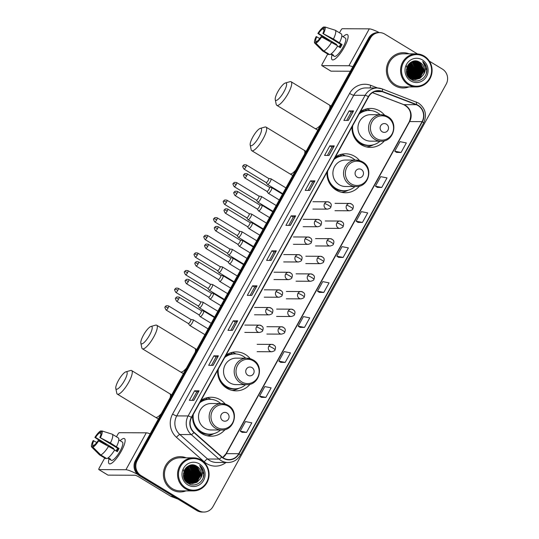 <?xml version="1.0" encoding="UTF-8"?>
<svg xmlns="http://www.w3.org/2000/svg" width="539" height="539" viewBox="0 0 539 539"><rect width="100%" height="100%" fill="white"/><g stroke="black" fill="none" stroke-linecap="round" stroke-linejoin="round"><path stroke-width="0.81" d="M225.194 404.041A19.478 18.569 90.3 0 0 220.411 399.877A19.478 18.569 90.3 0 0 211.2 397.256A19.478 18.569 90.3 0 0 201.02 400.389M192.564 415.704A19.478 18.569 90.3 0 0 201.802 433.592A19.478 18.569 90.3 0 0 211.012 436.213A19.478 18.569 90.3 0 0 225.073 429.563M211.066 399.325A19.478 18.569 90.3 0 0 206.976 397.748M250.231 358.684A19.478 18.569 90.3 0 0 245.454 354.521A19.478 18.569 90.3 0 0 236.237 351.9A19.478 18.569 90.3 0 0 226.063 355.026M217.608 370.347A19.478 18.569 90.3 0 0 226.838 388.235A19.478 18.569 90.3 0 0 236.055 390.856A19.478 18.569 90.3 0 0 250.109 384.206M236.109 353.968A19.478 18.569 90.3 0 0 232.013 352.391M359.594 160.582A19.478 18.569 90.3 0 0 354.81 156.418A19.478 18.569 90.3 0 0 345.593 153.797A19.478 18.569 90.3 0 0 335.42 156.923M326.964 172.244A19.478 18.569 90.3 0 0 336.201 190.132A19.478 18.569 90.3 0 0 345.411 192.753A19.478 18.569 90.3 0 0 359.473 186.103M345.465 155.865A19.478 18.569 90.3 0 0 341.369 154.289M384.63 115.218A19.478 18.569 90.3 0 0 379.854 111.054A19.478 18.569 90.3 0 0 370.637 108.44A19.478 18.569 90.3 0 0 360.463 111.566M352.007 126.881A19.478 18.569 90.3 0 0 361.238 144.775A19.478 18.569 90.3 0 0 370.455 147.39A19.478 18.569 90.3 0 0 384.509 140.74M370.509 110.502A19.478 18.569 90.3 0 0 366.412 108.925M417.415 53.907L384.779 34.092A11.023 10.51 90.3 0 0 379.564 32.609L377.785 32.603A11.023 10.51 90.3 0 0 368.642 38.107L135.451 460.522A11.023 10.51 90.3 0 0 139.278 475.587L196.87 510.561A11.023 10.51 90.3 0 0 202.085 512.043L202.974 512.043A11.023 10.51 90.3 0 1 197.759 510.561A11.023 10.51 90.3 0 0 202.974 512.043L203.863 512.05A11.023 10.51 90.3 0 0 213.013 506.545L446.198 84.131A11.023 10.51 90.3 0 0 442.371 69.066L429.428 61.21M378.674 32.603A11.023 10.51 90.3 0 0 369.532 38.107L136.34 460.528A11.023 10.51 90.3 0 0 140.167 475.587L197.759 510.561L140.167 475.587A11.023 10.51 90.3 0 1 136.34 460.528L369.532 38.107A11.023 10.51 90.3 0 1 378.674 32.603M189.701 484.184A14.701 14.014 90.3 0 0 190.22 483.55A14.701 14.014 90.3 0 0 190.247 483.51A14.701 14.014 90.3 0 1 190.22 483.544A14.701 14.014 90.3 0 1 189.701 484.184M190.577 483.065A14.701 14.014 90.3 0 0 190.921 482.56A14.701 14.014 90.3 0 1 190.577 483.065M191.069 482.317A14.701 14.014 90.3 0 0 191.655 481.287A14.701 14.014 90.3 0 1 191.069 482.317M191.904 480.781A14.701 14.014 90.3 0 0 192.834 478.201A14.701 14.014 90.3 0 1 191.904 480.781M193.205 476.308A14.701 14.014 90.3 0 0 193.09 471.537A14.701 14.014 90.3 0 1 193.205 476.308M192.645 469.738A14.701 14.014 90.3 0 0 191.978 467.993A14.701 14.014 90.3 0 1 192.645 469.738M191.466 466.963A14.701 14.014 90.3 0 0 190.941 466.08A14.701 14.014 90.3 0 1 191.466 466.963M190.813 465.885A14.701 14.014 90.3 0 0 190.53 465.48A14.701 14.014 90.3 0 1 190.813 465.885M412.706 80.217A14.701 14.014 90.3 0 0 413.224 79.583A14.701 14.014 90.3 0 0 413.251 79.543A14.701 14.014 90.3 0 1 413.224 79.577A14.701 14.014 90.3 0 1 412.706 80.217M413.581 79.098A14.701 14.014 90.3 0 0 413.925 78.593A14.701 14.014 90.3 0 1 413.581 79.098M414.073 78.35A14.701 14.014 90.3 0 0 414.659 77.32A14.701 14.014 90.3 0 1 414.073 78.35M414.902 76.814A14.701 14.014 90.3 0 0 415.839 74.234A14.701 14.014 90.3 0 1 414.902 76.814M416.209 72.341A14.701 14.014 90.3 0 0 416.088 67.57A14.701 14.014 90.3 0 1 416.209 72.341M415.643 65.771A14.701 14.014 90.3 0 0 414.983 64.026A14.701 14.014 90.3 0 1 415.643 65.771M414.464 62.996A14.701 14.014 90.3 0 0 413.945 62.113A14.701 14.014 90.3 0 1 414.464 62.996M413.811 61.918A14.701 14.014 90.3 0 0 413.534 61.513A14.701 14.014 90.3 0 1 413.811 61.918M409.141 53.839A17.639 16.817 90.3 0 0 403.3 52.707A17.639 16.817 90.3 0 0 386.989 65.731A17.639 16.817 90.3 0 0 394.784 85.613A17.639 16.817 90.3 0 0 403.132 87.985A17.639 16.817 90.3 0 0 408.986 86.914A17.639 16.817 90.3 0 1 403.132 87.985A17.639 16.817 90.3 0 1 394.784 85.613A17.639 16.817 90.3 0 1 386.989 65.731A17.639 16.817 90.3 0 1 403.3 52.707A17.639 16.817 90.3 0 1 409.141 53.839M186.144 457.806A17.639 16.817 90.3 0 0 180.296 456.674A17.639 16.817 90.3 0 0 163.984 469.698A17.639 16.817 90.3 0 0 171.786 489.58A17.639 16.817 90.3 0 0 180.127 491.952A17.639 16.817 90.3 0 0 185.989 490.881A17.639 16.817 90.3 0 1 180.127 491.952A17.639 16.817 90.3 0 1 171.786 489.58A17.639 16.817 90.3 0 1 163.984 469.698A17.639 16.817 90.3 0 1 180.296 456.674A17.639 16.817 90.3 0 1 186.144 457.806M418.008 105.563A11.757 11.211 -89.7 0 1 422.091 121.632L238.77 453.71A11.757 11.211 -89.7 0 1 229.014 459.585A11.757 11.211 -89.7 0 1 221.852 456.823L194.094 432.325A11.757 11.211 -89.7 0 1 191.614 417.435L368.615 96.798A11.757 11.211 -89.7 0 1 378.371 90.929A11.757 11.211 -89.7 0 1 382.164 91.637L416.236 104.694A11.757 11.211 -89.7 0 1 418.008 105.563M418.149 105.307A12.053 11.487 90.3 0 0 416.337 104.418L382.259 91.36A12.053 11.487 90.3 0 0 368.373 96.649L191.372 417.287A12.053 11.487 90.3 0 0 193.912 432.554L221.67 457.045A12.053 11.487 90.3 0 0 239.013 453.858L422.333 121.78A12.053 11.487 90.3 0 0 418.149 105.307M413.015 61.722A14.701 14.014 -89.7 0 1 413.366 62.248M413.528 62.517A14.701 14.014 -89.7 0 1 414.188 63.743M414.478 64.404A14.701 14.014 -89.7 0 1 415.198 66.533M415.454 72.893A14.701 14.014 -89.7 0 1 414.7 75.716M414.403 76.45A14.701 14.014 -89.7 0 1 413.689 77.872M413.507 78.189A14.701 14.014 -89.7 0 1 413.076 78.856M412.557 79.57A14.701 14.014 -89.7 0 1 412.214 80.001M190.011 465.689A14.701 14.014 -89.7 0 1 190.361 466.215M190.523 466.484A14.701 14.014 -89.7 0 1 191.183 467.717M191.48 468.371A14.701 14.014 -89.7 0 1 192.194 470.5M192.457 476.86A14.701 14.014 -89.7 0 1 191.695 479.683M191.399 480.417A14.701 14.014 -89.7 0 1 190.685 481.839M190.503 482.156A14.701 14.014 -89.7 0 1 190.072 482.823M189.56 483.537A14.701 14.014 -89.7 0 1 189.216 483.968M242.112 432.339L246.545 432.379L251.814 422.839L245.494 421.572L240.226 431.112L242.146 432.359M261.428 397.351L265.862 397.391L271.13 387.851L264.811 386.584L259.542 396.125L261.462 397.371M280.745 362.363L285.178 362.403L290.447 352.863L284.12 351.596L278.858 361.137L280.779 362.383M300.061 327.368L304.495 327.416L309.757 317.869L303.437 316.602L298.168 326.149L300.088 327.395M396.637 152.422L401.07 152.47L406.332 142.923L400.012 141.656L394.743 151.203L396.664 152.449M377.32 187.417L381.753 187.457L387.022 177.91L380.702 176.644L375.434 186.191L377.354 187.437M358.004 222.405L362.437 222.445L367.706 212.905L361.386 211.638L356.117 221.179L358.037 222.425M338.687 257.393L343.121 257.433L348.389 247.893L342.07 246.626L336.801 256.166L338.721 257.413M319.371 292.381L323.804 292.421L329.073 282.881L322.753 281.614L317.484 291.154L319.405 292.401M379.564 32.609A11.023 10.51 90.3 0 0 370.421 38.114L137.229 460.528A11.023 10.51 90.3 0 0 141.056 475.593L198.648 510.568A11.023 10.51 90.3 0 0 203.863 512.05M232.437 330.373L227.99 330.353L233.259 320.813L237.699 320.833L232.437 330.373M213.121 365.361L208.674 365.341L213.943 355.801L218.389 355.821L213.121 365.361M193.804 400.356L189.357 400.336L194.626 390.788L199.073 390.809L193.804 400.356M290.38 225.41L285.933 225.383L291.201 215.843L295.648 215.863L290.38 225.41M309.696 190.415L305.249 190.395L310.518 180.855L314.965 180.875L309.696 190.415M329.012 155.427L324.566 155.407L329.834 145.867L334.274 145.887L329.012 155.427M348.322 120.44L343.882 120.419L349.151 110.872L353.591 110.899L348.322 120.44M251.747 295.385L247.307 295.365L252.575 285.825L257.015 285.845L251.747 295.385M271.063 260.398L266.616 260.377L271.885 250.83L276.332 250.851L271.063 260.398M271.885 250.83L273.994 252.111M269.426 260.391L274.001 252.104L276.217 250.878A2.938 0.445 28.9 0 1 276.332 250.851M252.575 285.825L254.677 287.098L256.901 285.865A2.938 0.445 28.9 0 1 257.015 285.845M349.151 110.872L351.253 112.152L353.476 110.919A2.938 0.445 28.9 0 1 353.591 110.899M329.834 145.867L331.936 147.147M327.368 155.421L331.943 147.134L334.16 145.907A2.938 0.445 28.9 0 1 334.274 145.887M310.518 180.855L312.627 182.135M308.052 190.408L312.627 182.121L314.843 180.895A2.938 0.445 28.9 0 1 314.965 180.875M291.201 215.843L293.31 217.123L295.527 215.883A2.938 0.445 28.9 0 1 295.648 215.863M194.626 390.788L196.735 392.069L198.952 390.829A2.938 0.445 28.9 0 1 199.073 390.809M213.943 355.801L216.051 357.081M211.477 365.354L216.051 357.067L218.268 355.841A2.938 0.445 28.9 0 1 218.389 355.821M233.259 320.813L235.361 322.093L237.584 320.853A2.938 0.445 28.9 0 1 237.699 320.833M323.804 292.421L317.484 291.154M343.121 257.433L336.801 256.166M362.437 222.445L356.117 221.179M381.753 187.457L375.434 186.191M401.07 152.47L394.743 151.203M304.495 327.416L298.168 326.149M285.178 362.403L278.858 361.137M265.862 397.391L259.542 396.125M246.545 432.379L240.226 431.112M288.742 225.396L293.317 217.109M346.685 120.433L351.26 112.146M250.109 295.379L254.684 287.092M230.793 330.367L235.368 322.079M192.167 400.342L196.742 392.062M343.094 36.733A14.701 3.854 121.3 0 1 348.12 37.076A14.701 3.854 121.3 0 1 344.28 47.237A14.701 3.854 121.3 0 1 334.658 59.243A14.701 3.854 121.3 0 1 332.031 54.944A14.701 3.854 121.3 0 0 332.206 59.782A14.701 3.854 121.3 0 0 344.28 47.237A14.701 3.854 121.3 0 0 347.466 34.651A14.701 3.854 121.3 0 0 343.094 36.733M379.301 32.609A14.701 2.21 -151.1 0 0 369.289 28.857L342.285 28.729A1.839 0.485 -58.7 0 0 340.85 30.319L339.476 32.812M352.816 66.775A14.701 2.21 -151.1 0 0 348.922 65.758L321.918 65.63L331.007 71.155L350.35 71.242M331.007 71.155A1.839 0.485 121.3 0 1 330.933 71.135L321.844 65.61A1.839 0.485 -58.7 0 1 322.241 64.04L327.746 54.062M336.397 45.067A7.351 1.927 -58.7 0 1 336.74 44.515L318.556 33.465A7.351 1.927 121.3 0 1 322.672 28.904L323.986 29.706M337.609 46.078L340.311 47.715A10.659 2.796 121.3 0 0 341.241 46.125A10.659 2.796 121.3 0 0 342.07 44.535L333.425 39.017A12.127 3.18 121.3 0 0 335.218 30.224L341.281 33.903A12.127 3.18 121.3 0 0 341.268 33.896L335.231 30.231A12.127 3.18 121.3 0 0 335.204 30.218L324.862 26.957L323.784 28.911A7.351 1.927 121.3 0 1 322.861 33.485L341.046 44.535A7.351 1.927 -58.7 0 1 340.237 46.125A7.351 1.927 -58.7 0 1 339.57 47.27M339.004 46.92A7.351 1.927 121.3 0 1 340.749 44.353M343.505 36.982A10.659 2.796 121.3 0 1 343.545 37.002L345.364 38.107A10.659 2.796 121.3 0 1 343.06 47.23A10.659 2.796 121.3 0 1 334.301 56.325L332.482 55.221A10.659 2.796 121.3 0 1 332.442 55.194L330.751 54.169M332.482 55.221A10.659 2.796 121.3 0 0 333.553 55.2L331.263 53.806M341.281 33.903A12.127 3.18 121.3 0 1 339.489 42.696M337.731 45.882A12.127 3.18 121.3 0 1 329.814 54.648L323.75 50.969L315.901 43.187L316.986 41.233A7.351 1.927 121.3 0 0 321.103 36.672L337.731 45.882M316.71 41.732L315.874 41.227L314.796 43.181L322.639 50.962A12.127 3.18 121.3 0 1 322.625 50.956L328.702 54.648A12.127 3.18 121.3 0 1 328.675 54.628A12.127 3.18 121.3 0 1 328.689 54.641L328.979 54.143M331.667 42.197A12.127 3.18 121.3 0 1 323.75 50.969M328.689 54.641L322.625 50.956A12.127 3.18 121.3 0 1 322.47 50.828L314.742 43.133A9.554 2.506 121.3 0 1 316.117 36.645L319.822 38.485M333.425 39.017L322.861 33.485M324.862 26.957A9.554 2.506 121.3 0 1 323.541 33.492M321.783 36.672A9.554 2.506 121.3 0 1 315.901 43.187M315.874 41.227A7.351 1.927 121.3 0 1 316.797 36.652M335.656 44.616A10.659 2.796 121.3 0 1 335.723 44.508L332.442 42.669M343.545 37.002A10.659 2.796 121.3 0 1 343.586 37.029L341.814 35.951M318.556 33.465L317.869 33.465L329.154 40.789M317.869 33.465A9.554 2.506 121.3 0 1 323.75 26.95L322.672 28.904M324.7 27.246L323.75 26.95M336.74 44.515L335.723 44.508M342.07 44.535L341.046 44.535M332.718 54.695L332.442 55.194M409 84.084A15.799 15.065 90.3 0 0 429.583 78.323A15.799 15.065 90.3 0 0 424.099 56.73A15.799 15.065 90.3 0 0 403.516 62.497A15.799 15.065 90.3 0 0 409 84.084M408.427 84.724A16.541 15.766 90.3 0 0 416.249 86.947A16.541 15.766 90.3 0 0 431.544 74.732A16.541 15.766 90.3 0 0 424.227 56.096A16.541 15.766 90.3 0 0 416.404 53.873A16.541 15.766 90.3 0 0 401.117 66.081A16.541 15.766 90.3 0 0 408.427 84.724M416.404 53.873L403.293 53.806A16.541 15.766 90.3 0 0 387.999 66.021A16.541 15.766 90.3 0 0 395.316 84.657A16.541 15.766 90.3 0 0 403.138 86.887L416.249 86.947M418.19 75.5A16.541 15.766 90.3 0 0 418.783 72.954M418.628 66.856A16.541 15.766 90.3 0 0 418.042 64.714M417.799 64.067A16.541 15.766 90.3 0 0 417.247 62.794M417.098 62.511A16.541 15.766 90.3 0 0 416.762 61.884M411.068 62.201L415.616 70.373L411.041 78.323L406.433 70.393L406.473 69.336M410.934 62.275L415.34 70.373L410.846 78.27M411.621 61.924L412.544 62.416L416.728 70.38L412.153 78.33L411.54 78.66M411.479 61.985L412.268 62.416L416.452 70.373L411.405 78.586M412.18 61.695L413.656 62.423L417.84 70.38L413.265 78.337L412.099 78.916M412.039 61.749L413.379 62.423L417.563 70.38L412.989 78.33L411.958 78.856M412.733 61.52L414.767 62.43L418.951 70.387L414.376 78.337L412.652 79.125M412.598 61.561L414.491 62.43L418.675 70.387L414.1 78.337L412.51 79.078M413.292 61.379L415.879 62.43L420.063 70.393L415.488 78.344L413.204 79.294M413.15 61.412L415.603 62.43L419.78 70.393L415.205 78.344L413.069 79.253M413.844 61.284L416.991 62.436L421.175 70.4L416.6 78.35L413.763 79.422M413.709 61.305L416.714 62.436L420.892 70.4L416.317 78.35L413.622 79.395M409.876 78.35L409.512 78.121M413.561 61.21L414.262 61.224M414.403 61.23L418.102 62.443L422.286 70.407L417.712 78.357L414.316 79.516M414.262 61.244L417.826 62.443L422.003 70.4L417.429 78.357L414.174 79.496M411.149 62.147L414.956 61.217L419.214 62.45L423.391 70.407L418.816 78.357L414.868 79.57M415.151 79.59L410.711 78.357L406.992 74.146M412.699 61.453L414.68 61.21L418.931 62.45L423.115 70.407L418.54 78.357L414.734 79.563M407.188 66.674L407.834 70.333L407.12 73.796M407.046 67.038L407.558 70.333L406.985 73.432M407.76 65.536L408.946 70.34L407.673 74.948M407.619 65.792L408.67 70.34L407.531 74.692M408.326 64.68L410.058 70.346L408.218 75.81M408.185 64.875L409.781 70.346L408.084 75.608M408.885 63.993L411.169 70.353L408.771 76.504M408.744 64.154L410.893 70.353L408.636 76.343M409.438 63.427L412.281 70.36L409.323 77.084M409.296 63.555L412.005 70.353L409.189 76.949M409.984 62.948L413.393 70.36L409.883 77.576M409.849 63.056L413.117 70.36L409.741 77.461M410.529 62.537L414.504 70.366L410.435 78M410.395 62.639L414.228 70.366L410.294 77.899M420.043 62.45C410.044 55.362 400.464 73.493 411.062 79.361C418.042 84.34 428.195 77.198 426.787 68.655C426.295 65.697 424.921 63.306 422.664 61.473C426.167 65.711 426.356 70.225 423.236 75.009A9.19 8.759 90.3 0 0 420.043 62.45L424.227 70.414L419.652 78.364L415.286 79.59M423.236 75.009L419.928 78.364L415.428 79.59L410.987 78.357M422.347 59.91A12.127 11.562 90.3 0 0 406.547 64.336A12.127 11.562 90.3 0 0 410.758 80.904A12.127 11.562 90.3 0 0 426.551 76.484A12.127 11.562 90.3 0 0 422.347 59.91M406.406 65.812L407.558 70.063M422.664 61.473L426.747 70.42L426.194 73.782M417.664 63.124L420.083 70.387L417.489 77.522M416.553 63.117L418.971 70.38L416.377 77.522M415.441 63.117L417.86 70.373L415.266 77.515M407.915 65.286L408.973 70.333L407.821 75.204M418.089 63.501L420.218 70.387L417.941 77.124M416.977 63.501L419.106 70.38L416.829 77.124M415.865 63.494L418.001 70.38L415.717 77.117M407.989 65.165L409.108 70.333L407.895 75.325M277.854 91.684A10.106 2.655 -58.7 0 0 275.247 99.634A10.106 2.655 -58.7 0 0 283.965 91.711A10.106 2.655 -58.7 0 0 285.34 83.006A10.106 2.655 -58.7 0 0 277.854 91.684M285.34 83.006L289.982 81.692A13.778 3.618 121.3 0 1 291.094 81.753A13.778 3.618 121.3 0 1 288.109 93.557A13.778 3.618 121.3 0 1 276.783 105.314A13.778 3.618 121.3 0 1 276.217 104.364L275.247 99.634M382.218 131.799A4.413 4.204 90.3 0 0 387.959 130.189A4.413 4.204 90.3 0 0 386.429 124.165A4.413 4.204 90.3 0 0 380.689 125.769A4.413 4.204 90.3 0 0 382.218 131.799M387.521 116.512A13.232 12.613 90.3 0 0 381.262 114.733L370.61 114.686A13.232 12.613 90.3 0 0 358.374 124.455A13.232 12.613 90.3 0 0 364.223 139.365A13.232 12.613 90.3 0 0 370.482 141.144L381.134 141.198C393.726 141.993 398.88 122.494 387.669 116.552L381.262 114.733A13.232 12.613 90.3 0 0 369.026 124.509A13.232 12.613 90.3 0 0 374.874 139.419A13.232 12.613 90.3 0 0 381.134 141.198M352.722 125.587A17.457 16.642 90.3 0 0 360.867 143.017A17.457 16.642 90.3 0 0 369.127 145.368A17.457 16.642 90.3 0 0 380.002 141.191M380.13 114.733A17.457 16.642 90.3 0 0 377.549 112.799A17.457 16.642 90.3 0 0 369.296 110.455A17.457 16.642 90.3 0 0 359.082 114.066M352.176 126.571A17.457 16.642 90.3 0 0 360.423 143.017A17.457 16.642 90.3 0 0 368.683 145.362L369.127 145.368M369.296 110.455L368.851 110.448A17.457 16.642 90.3 0 0 359.405 113.48M360.005 112.395A17.619 16.797 90.3 0 1 366.749 110.333L365.206 109.262M373.305 144.829L373.15 144.91A19.108 18.218 -89.7 0 1 366.486 146.925M252.811 137.041A10.106 2.655 -58.7 0 0 250.204 144.991A10.106 2.655 -58.7 0 0 258.922 137.068A10.106 2.655 -58.7 0 0 260.303 128.37A10.106 2.655 -58.7 0 0 252.811 137.041M260.303 128.37L264.945 127.049A13.778 3.618 121.3 0 1 266.05 127.116A13.778 3.618 121.3 0 1 263.066 138.914A13.778 3.618 121.3 0 1 251.747 150.677A13.778 3.618 121.3 0 1 251.174 149.721L250.204 144.991M357.175 177.156A4.413 4.204 90.3 0 0 362.922 175.546A4.413 4.204 90.3 0 0 361.393 169.522A4.413 4.204 90.3 0 0 355.646 171.132A4.413 4.204 90.3 0 0 357.175 177.156M362.477 161.875A13.232 12.613 90.3 0 0 356.218 160.096L345.566 160.043A13.232 12.613 90.3 0 0 333.331 169.812A13.232 12.613 90.3 0 0 339.186 184.722A13.232 12.613 90.3 0 0 345.445 186.507L356.097 186.555C368.689 187.35 373.837 167.858 362.632 161.916L356.218 160.096A13.232 12.613 90.3 0 0 343.983 169.866A13.232 12.613 90.3 0 0 349.838 184.776A13.232 12.613 90.3 0 0 356.097 186.555M327.678 170.944A17.457 16.642 90.3 0 0 335.831 188.374A17.457 16.642 90.3 0 0 344.091 190.725A17.457 16.642 90.3 0 0 354.965 186.548M355.086 160.09A17.457 16.642 90.3 0 0 352.513 158.156A17.457 16.642 90.3 0 0 344.253 155.811A17.457 16.642 90.3 0 0 334.039 159.423M327.139 171.934A17.457 16.642 90.3 0 0 335.386 188.374A17.457 16.642 90.3 0 0 343.646 190.725L344.091 190.725M344.253 155.811L343.808 155.811A17.457 16.642 90.3 0 0 334.362 158.837M334.962 157.759A17.619 16.797 90.3 0 1 341.706 155.69L340.163 154.619M348.268 190.186L348.113 190.267A19.108 18.218 -89.7 0 1 341.443 192.282M143.455 335.143A10.106 2.655 -58.7 0 0 140.847 343.094A10.106 2.655 -58.7 0 0 149.566 335.17A10.106 2.655 -58.7 0 0 150.94 326.472A10.106 2.655 -58.7 0 0 143.455 335.143M150.94 326.472L155.582 325.152A13.778 3.618 121.3 0 1 156.694 325.219A13.778 3.618 121.3 0 1 153.709 337.016A13.778 3.618 121.3 0 1 142.39 348.78A13.778 3.618 121.3 0 1 141.818 347.823L140.847 343.094M247.819 375.259A4.413 4.204 90.3 0 0 253.566 373.648A4.413 4.204 90.3 0 0 252.03 367.625A4.413 4.204 90.3 0 0 246.289 369.235A4.413 4.204 90.3 0 0 247.819 375.259M253.121 359.978A13.232 12.613 90.3 0 0 246.862 358.199L236.21 358.145A13.232 12.613 90.3 0 0 223.975 367.921A13.232 12.613 90.3 0 0 229.823 382.831A13.232 12.613 90.3 0 0 236.082 384.61L246.734 384.657C259.333 385.452 264.481 365.961 253.269 360.018L246.862 358.199A13.232 12.613 90.3 0 0 234.627 367.969A13.232 12.613 90.3 0 0 240.475 382.879A13.232 12.613 90.3 0 0 246.734 384.657M218.322 369.047A17.457 16.642 90.3 0 0 226.474 386.483A17.457 16.642 90.3 0 0 234.728 388.828A17.457 16.642 90.3 0 0 245.602 384.651M245.73 358.192A17.457 16.642 90.3 0 0 243.156 356.259A17.457 16.642 90.3 0 0 234.896 353.914A17.457 16.642 90.3 0 0 224.682 357.525M217.776 370.037A17.457 16.642 90.3 0 0 226.03 386.476A17.457 16.642 90.3 0 0 234.283 388.828L234.728 388.828M234.896 353.914L234.452 353.914A17.457 16.642 90.3 0 0 225.006 356.946M225.605 355.861A17.619 16.797 90.3 0 1 232.349 353.793L230.807 352.722M238.912 388.289L238.75 388.37A19.108 18.218 -89.7 0 1 232.087 390.384M118.412 380.5A10.106 2.655 -58.7 0 0 115.804 388.457A10.106 2.655 -58.7 0 0 124.529 380.527A10.106 2.655 -58.7 0 0 125.904 371.829A10.106 2.655 -58.7 0 0 118.412 380.5M125.904 371.829L130.546 370.509A13.778 3.618 121.3 0 1 131.657 370.576A13.778 3.618 121.3 0 1 128.666 382.373A13.778 3.618 121.3 0 1 117.347 394.137A13.778 3.618 121.3 0 1 116.774 393.18L115.804 388.457M222.775 420.615A4.413 4.204 90.3 0 0 228.523 419.012A4.413 4.204 90.3 0 0 226.993 412.982A4.413 4.204 90.3 0 0 221.246 414.592A4.413 4.204 90.3 0 0 222.775 420.615M228.078 405.335A13.232 12.613 90.3 0 0 221.819 403.556L211.167 403.509A13.232 12.613 90.3 0 0 198.938 413.278A13.232 12.613 90.3 0 0 204.786 428.188A13.232 12.613 90.3 0 0 211.045 429.967L221.697 430.014C234.29 430.816 239.444 411.318 228.233 405.375L221.819 403.556A13.232 12.613 90.3 0 0 209.59 413.325A13.232 12.613 90.3 0 0 215.438 428.236A13.232 12.613 90.3 0 0 221.697 430.014M193.285 414.41A17.457 16.642 90.3 0 0 201.431 431.84A17.457 16.642 90.3 0 0 209.691 434.185A17.457 16.642 90.3 0 0 220.566 430.014M220.694 403.549A17.457 16.642 90.3 0 0 218.113 401.622A17.457 16.642 90.3 0 0 209.853 399.271A17.457 16.642 90.3 0 0 199.646 402.889M192.74 415.394A17.457 16.642 90.3 0 0 200.986 431.84A17.457 16.642 90.3 0 0 209.247 434.185L209.691 434.185M209.853 399.271L209.408 399.271A17.457 16.642 90.3 0 0 199.969 402.303M200.562 401.218A17.619 16.797 90.3 0 1 207.306 399.15L205.77 398.085M213.868 433.646L213.713 433.733A19.108 18.218 -89.7 0 1 207.043 435.748M266.151 182.546L267.452 184.385A3.308 0.869 -58.7 0 0 267.526 184.453A3.308 0.869 -58.7 0 0 267.661 184.486A3.308 0.869 -58.7 0 0 270.241 181.63A3.308 0.869 -58.7 0 0 270.962 178.8A3.308 0.869 -58.7 0 0 270.861 178.766A3.308 0.869 -58.7 0 0 270.821 178.766M266.131 182.512A2.392 0.627 -58.7 0 0 266.185 182.566A2.392 0.627 -58.7 0 0 266.279 182.593A2.392 0.627 -58.7 0 0 268.146 180.525A2.392 0.627 -58.7 0 0 268.665 178.483A2.392 0.627 -58.7 0 0 268.597 178.456M256.423 200.164L257.723 202.004A3.308 0.869 -58.7 0 0 257.797 202.078A3.308 0.869 -58.7 0 0 257.932 202.112A3.308 0.869 -58.7 0 0 260.512 199.255A3.308 0.869 -58.7 0 0 261.233 196.418A3.308 0.869 -58.7 0 0 261.139 196.391A3.308 0.869 -58.7 0 0 261.092 196.385M256.402 200.137A2.392 0.627 -58.7 0 0 256.456 200.185A2.392 0.627 -58.7 0 0 256.557 200.212A2.392 0.627 -58.7 0 0 258.417 198.15A2.392 0.627 -58.7 0 0 258.936 196.102A2.392 0.627 -58.7 0 0 258.868 196.081M246.7 217.79L247.994 219.629A3.308 0.869 -58.7 0 0 248.068 219.696A3.308 0.869 -58.7 0 0 248.203 219.73A3.308 0.869 -58.7 0 0 250.783 216.873A3.308 0.869 -58.7 0 0 251.504 214.044A3.308 0.869 -58.7 0 0 251.41 214.01A3.308 0.869 -58.7 0 0 251.369 214.01M246.673 217.756A2.392 0.627 -58.7 0 0 246.727 217.81A2.392 0.627 -58.7 0 0 246.828 217.837A2.392 0.627 -58.7 0 0 248.688 215.768A2.392 0.627 -58.7 0 0 249.207 213.727A2.392 0.627 -58.7 0 0 249.139 213.7M236.971 235.408L238.272 237.248A3.308 0.869 -58.7 0 0 238.339 237.322A3.308 0.869 -58.7 0 0 238.481 237.355A3.308 0.869 -58.7 0 0 241.061 234.499A3.308 0.869 -58.7 0 0 241.775 231.662A3.308 0.869 -58.7 0 0 241.681 231.635A3.308 0.869 -58.7 0 0 241.64 231.629M236.944 235.381A2.392 0.627 -58.7 0 0 236.998 235.428A2.392 0.627 -58.7 0 0 237.099 235.455A2.392 0.627 -58.7 0 0 238.959 233.394A2.392 0.627 -58.7 0 0 239.478 231.346A2.392 0.627 -58.7 0 0 239.41 231.325M227.242 253.034L228.543 254.873A3.308 0.869 -58.7 0 0 228.617 254.94A3.308 0.869 -58.7 0 0 228.752 254.974A3.308 0.869 -58.7 0 0 231.332 252.117A3.308 0.869 -58.7 0 0 232.046 249.287A3.308 0.869 -58.7 0 0 231.952 249.254A3.308 0.869 -58.7 0 0 231.911 249.254M227.222 253A2.392 0.627 -58.7 0 0 227.269 253.054A2.392 0.627 -58.7 0 0 227.37 253.081A2.392 0.627 -58.7 0 0 229.237 251.012A2.392 0.627 -58.7 0 0 229.749 248.971A2.392 0.627 -58.7 0 0 229.681 248.944M217.513 270.652L218.814 272.491A3.308 0.869 -58.7 0 0 218.888 272.566A3.308 0.869 -58.7 0 0 219.023 272.599A3.308 0.869 -58.7 0 0 221.603 269.743A3.308 0.869 -58.7 0 0 222.317 266.906A3.308 0.869 -58.7 0 0 222.223 266.879A3.308 0.869 -58.7 0 0 222.183 266.872M217.493 270.625A2.392 0.627 -58.7 0 0 217.547 270.672A2.392 0.627 -58.7 0 0 217.641 270.699A2.392 0.627 -58.7 0 0 219.508 268.638A2.392 0.627 -58.7 0 0 220.027 266.589A2.392 0.627 -58.7 0 0 219.952 266.569M207.784 288.277L209.085 290.117A3.308 0.869 -58.7 0 0 209.159 290.184A3.308 0.869 -58.7 0 0 209.294 290.218A3.308 0.869 -58.7 0 0 211.874 287.361A3.308 0.869 -58.7 0 0 212.595 284.531A3.308 0.869 -58.7 0 0 212.494 284.498A3.308 0.869 -58.7 0 0 212.454 284.498M207.764 288.244A2.392 0.627 -58.7 0 0 207.818 288.298A2.392 0.627 -58.7 0 0 207.913 288.325A2.392 0.627 -58.7 0 0 209.779 286.256A2.392 0.627 -58.7 0 0 210.298 284.215A2.392 0.627 -58.7 0 0 210.23 284.188M177.803 290.366A2.392 0.627 -58.7 0 0 178.321 288.325C174.784 287.577 175.579 289.039 174.986 289.207A2.392 0.357 -151.1 0 1 175.108 289.167A2.392 0.357 28.9 0 1 177.803 290.366A2.392 0.627 -58.7 0 1 175.842 292.407L198.089 305.916A2.392 0.627 -58.7 0 1 198.035 305.869L199.356 307.735A3.308 0.869 -58.7 0 0 199.43 307.809A3.308 0.869 -58.7 0 0 199.565 307.843A3.308 0.869 -58.7 0 0 202.145 304.986A3.308 0.869 -58.7 0 0 202.866 302.15A3.308 0.869 -58.7 0 0 202.772 302.123A3.308 0.869 -58.7 0 0 202.725 302.116M198.089 305.916A2.392 0.627 -58.7 0 0 198.19 305.943A2.392 0.627 -58.7 0 0 200.05 303.881A2.392 0.627 -58.7 0 0 200.569 301.833A2.392 0.627 -58.7 0 0 200.501 301.813M188.306 323.488A2.392 0.627 -58.7 0 0 188.36 323.541L189.627 325.361A3.308 0.869 -58.7 0 0 189.701 325.428A3.308 0.869 -58.7 0 0 189.836 325.462A3.308 0.869 -58.7 0 0 192.416 322.605A3.308 0.869 -58.7 0 0 193.137 319.775A3.308 0.869 -58.7 0 0 193.043 319.742A3.308 0.869 -58.7 0 0 193.002 319.742M168.074 307.991A2.392 0.627 -58.7 0 0 168.592 305.943C165.055 305.195 165.85 306.657 165.257 306.832A2.392 0.357 -151.1 0 1 165.379 306.792A2.392 0.357 28.9 0 1 168.074 307.991A2.392 0.627 -58.7 0 1 166.113 310.026L188.36 323.541A2.392 0.627 -58.7 0 0 188.461 323.568A2.392 0.627 -58.7 0 0 190.321 321.5A2.392 0.627 -58.7 0 0 190.84 319.459A2.392 0.627 -58.7 0 0 190.772 319.432M266.933 191.385L268.233 193.225A3.308 0.869 -58.7 0 0 268.307 193.292A3.308 0.869 -58.7 0 0 268.442 193.326A3.308 0.869 -58.7 0 0 270.895 190.691A3.308 0.869 -58.7 0 0 271.737 187.639A3.308 0.869 -58.7 0 0 271.643 187.606A3.308 0.869 -58.7 0 0 271.602 187.599M266.913 191.352A2.392 0.627 -58.7 0 0 266.967 191.399A2.392 0.627 -58.7 0 0 267.061 191.426A2.392 0.627 -58.7 0 0 268.927 189.364A2.392 0.627 -58.7 0 0 269.446 187.316A2.392 0.627 -58.7 0 0 269.379 187.296M257.204 209.004L258.504 210.843A3.308 0.869 -58.7 0 0 258.579 210.911A3.308 0.869 -58.7 0 0 258.713 210.951A3.308 0.869 -58.7 0 0 261.166 208.317A3.308 0.869 -58.7 0 0 262.015 205.258A3.308 0.869 -58.7 0 0 261.914 205.224A3.308 0.869 -58.7 0 0 261.873 205.224M257.184 208.97A2.392 0.627 -58.7 0 0 257.238 209.024A2.392 0.627 -58.7 0 0 257.332 209.051A2.392 0.627 -58.7 0 0 259.198 206.983A2.392 0.627 -58.7 0 0 259.717 204.941A2.392 0.627 -58.7 0 0 259.65 204.914M247.475 226.629L248.775 228.469A3.308 0.869 -58.7 0 0 248.85 228.536A3.308 0.869 -58.7 0 0 248.984 228.57A3.308 0.869 -58.7 0 0 251.443 225.935A3.308 0.869 -58.7 0 0 252.286 222.883A3.308 0.869 -58.7 0 0 252.191 222.85A3.308 0.869 -58.7 0 0 252.151 222.843M247.455 226.596A2.392 0.627 -58.7 0 0 247.509 226.643A2.392 0.627 -58.7 0 0 247.61 226.67A2.392 0.627 -58.7 0 0 249.469 224.608A2.392 0.627 -58.7 0 0 249.988 222.56A2.392 0.627 -58.7 0 0 249.921 222.54M237.753 244.248L239.046 246.087A3.308 0.869 -58.7 0 0 239.121 246.155A3.308 0.869 -58.7 0 0 239.262 246.195A3.308 0.869 -58.7 0 0 241.715 243.561A3.308 0.869 -58.7 0 0 242.557 240.502A3.308 0.869 -58.7 0 0 242.462 240.468A3.308 0.869 -58.7 0 0 242.422 240.468M237.726 244.214A2.392 0.627 -58.7 0 0 237.78 244.268A2.392 0.627 -58.7 0 0 237.881 244.295A2.392 0.627 -58.7 0 0 239.74 242.227A2.392 0.627 -58.7 0 0 240.259 240.185A2.392 0.627 -58.7 0 0 240.192 240.158M228.024 261.873L229.324 263.712A3.308 0.869 -58.7 0 0 229.392 263.78A3.308 0.869 -58.7 0 0 229.533 263.814A3.308 0.869 -58.7 0 0 231.986 261.179A3.308 0.869 -58.7 0 0 232.828 258.127A3.308 0.869 -58.7 0 0 232.733 258.093A3.308 0.869 -58.7 0 0 232.693 258.087M228.004 261.839A2.392 0.627 -58.7 0 0 228.051 261.887A2.392 0.627 -58.7 0 0 228.152 261.914A2.392 0.627 -58.7 0 0 230.018 259.852A2.392 0.627 -58.7 0 0 230.53 257.804A2.392 0.627 -58.7 0 0 230.463 257.783M218.295 279.492L219.595 281.331A3.308 0.869 -58.7 0 0 219.669 281.398A3.308 0.869 -58.7 0 0 219.804 281.439A3.308 0.869 -58.7 0 0 222.257 278.804A3.308 0.869 -58.7 0 0 223.099 275.746A3.308 0.869 -58.7 0 0 223.005 275.712A3.308 0.869 -58.7 0 0 222.964 275.712M218.275 279.458A2.392 0.627 -58.7 0 0 218.329 279.512A2.392 0.627 -58.7 0 0 218.423 279.539A2.392 0.627 -58.7 0 0 220.289 277.47A2.392 0.627 -58.7 0 0 220.808 275.429A2.392 0.627 -58.7 0 0 220.734 275.402M208.566 297.117L209.866 298.956A3.308 0.869 -58.7 0 0 209.941 299.024A3.308 0.869 -58.7 0 0 210.075 299.057A3.308 0.869 -58.7 0 0 212.528 296.423A3.308 0.869 -58.7 0 0 213.37 293.371A3.308 0.869 -58.7 0 0 213.276 293.337A3.308 0.869 -58.7 0 0 213.235 293.331M208.546 297.083A2.392 0.627 -58.7 0 0 208.6 297.13A2.392 0.627 -58.7 0 0 208.694 297.157A2.392 0.627 -58.7 0 0 210.56 295.096A2.392 0.627 -58.7 0 0 211.079 293.048A2.392 0.627 -58.7 0 0 211.012 293.027M198.837 314.736L200.137 316.575A3.308 0.869 -58.7 0 0 200.212 316.642A3.308 0.869 -58.7 0 0 200.346 316.683A3.308 0.869 -58.7 0 0 202.799 314.048A3.308 0.869 -58.7 0 0 203.648 310.99A3.308 0.869 -58.7 0 0 203.553 310.956A3.308 0.869 -58.7 0 0 203.506 310.956M198.817 314.702A2.392 0.627 -58.7 0 0 198.871 314.756A2.392 0.627 -58.7 0 0 198.965 314.783A2.392 0.627 -58.7 0 0 200.831 312.714A2.392 0.627 -58.7 0 0 201.35 310.673A2.392 0.627 -58.7 0 0 201.283 310.646M120.096 440.7A14.701 3.854 121.3 0 1 125.115 441.043A14.701 3.854 121.3 0 1 121.275 451.204A14.701 3.854 121.3 0 1 111.654 463.21A14.701 3.854 121.3 0 1 109.033 458.911A14.701 3.854 121.3 0 0 109.201 463.749A14.701 3.854 121.3 0 0 121.275 451.204A14.701 3.854 121.3 0 0 124.462 438.618A14.701 3.854 121.3 0 0 120.096 440.7M150.179 433.841A14.701 2.21 -151.1 0 0 146.285 432.824L119.281 432.702A1.839 0.485 -58.7 0 0 117.852 434.286L116.471 436.779M137.647 474.36A14.701 2.21 -151.1 0 0 125.917 469.725L98.913 469.597L108.009 475.122L135.013 475.25A3.672 0.552 28.9 0 1 139.15 477.096L170.85 496.338L173.477 496.352M108.009 475.122A1.839 0.485 121.3 0 1 107.935 475.102L98.839 469.577A1.839 0.485 -58.7 0 1 99.237 468.007L104.741 458.029M178.045 499.127L171.126 496.473A1.839 1.752 -89.7 0 1 170.85 496.338M113.392 449.034A7.351 1.927 -58.7 0 1 113.742 448.482L95.551 437.432A7.351 1.927 121.3 0 1 99.675 432.871L100.982 433.673M114.612 450.045L117.313 451.689A10.659 2.796 121.3 0 0 118.236 450.099A10.659 2.796 121.3 0 0 119.065 448.502L110.421 442.984A12.127 3.18 121.3 0 0 112.213 434.191L118.277 437.877A12.127 3.18 121.3 0 1 118.277 437.877L112.227 434.198A12.127 3.18 121.3 0 1 112.213 434.191L101.864 430.924L100.78 432.878A7.351 1.927 121.3 0 1 99.856 437.459L118.041 448.502A7.351 1.927 -58.7 0 1 117.239 450.092A7.351 1.927 -58.7 0 1 116.565 451.237M116 450.887A7.351 1.927 121.3 0 1 117.745 448.32M120.507 440.949A10.659 2.796 121.3 0 1 120.547 440.969L122.366 442.074A10.659 2.796 121.3 0 1 120.056 451.197A10.659 2.796 121.3 0 1 111.303 460.293L109.484 459.188A10.659 2.796 121.3 0 1 109.444 459.167L107.753 458.137M109.484 459.188A10.659 2.796 121.3 0 0 110.556 459.167L108.258 457.779M118.277 437.877A12.127 3.18 121.3 0 1 116.485 446.669M114.726 449.849A12.127 3.18 121.3 0 1 106.81 458.615L100.746 454.936L92.903 447.154L93.981 445.201A7.351 1.927 121.3 0 0 98.098 440.639L114.726 449.849M93.705 445.699L92.87 445.194L91.792 447.148L99.634 454.929L105.698 458.615L105.974 458.11M108.669 446.164A12.127 3.18 121.3 0 1 100.746 454.936M99.634 454.929A12.127 3.18 121.3 0 1 99.627 454.923A12.127 3.18 121.3 0 1 99.466 454.801L91.745 447.107A9.554 2.506 121.3 0 1 93.112 440.612L96.825 442.452M110.421 442.984L99.856 437.459M101.864 430.924A9.554 2.506 121.3 0 1 100.537 437.459M98.785 440.639A9.554 2.506 121.3 0 1 92.903 447.154M92.87 445.194A7.351 1.927 121.3 0 1 93.799 440.619M112.651 448.583A10.659 2.796 121.3 0 1 112.718 448.475L109.437 446.636M120.547 440.969A10.659 2.796 121.3 0 1 120.588 440.996L118.809 439.918M95.551 437.432L94.871 437.432L106.149 444.756M94.871 437.432A9.554 2.506 121.3 0 1 100.753 430.917L99.675 432.871M101.703 431.213L100.753 430.917M113.742 448.482L112.718 448.475M119.065 448.502L118.041 448.502M109.72 458.662L109.444 459.167M185.995 488.051A15.799 15.065 90.3 0 0 206.585 482.29A15.799 15.065 90.3 0 0 201.101 460.697A15.799 15.065 90.3 0 0 180.511 466.464A15.799 15.065 90.3 0 0 185.995 488.051M185.423 488.691A16.541 15.766 90.3 0 0 193.245 490.914A16.541 15.766 90.3 0 0 208.539 478.699A16.541 15.766 90.3 0 0 201.229 460.063A16.541 15.766 90.3 0 0 193.407 457.84A16.541 15.766 90.3 0 0 178.113 470.048A16.541 15.766 90.3 0 0 185.423 488.691M193.407 457.84L180.289 457.779A16.541 15.766 90.3 0 0 165.001 469.988A16.541 15.766 90.3 0 0 172.312 488.63A16.541 15.766 90.3 0 0 180.134 490.854L193.245 490.914M195.192 479.467A16.541 15.766 90.3 0 0 195.778 476.921M195.623 470.823A16.541 15.766 90.3 0 0 195.037 468.687M194.801 468.034A16.541 15.766 90.3 0 0 194.242 466.761M194.094 466.478A16.541 15.766 90.3 0 0 193.764 465.851M188.064 466.168L192.612 474.34L188.037 482.29L183.435 474.36L183.476 473.303M187.929 466.248L192.335 474.34L187.848 482.237M188.616 465.891L189.539 466.383L193.723 474.347L189.149 482.297L188.542 482.627M188.482 465.952L189.263 466.383L193.447 474.347L188.401 482.553M189.176 465.662L190.651 466.39L194.835 474.354L190.26 482.304L189.095 482.883M189.034 465.716L190.375 466.39L194.559 474.347L189.984 482.297L188.953 482.823M189.735 465.487L191.763 466.397L195.947 474.354L191.372 482.304L189.647 483.092M189.593 465.528L191.486 466.397L195.67 474.354L191.096 482.304L189.512 483.045M190.287 465.346L192.874 466.403L197.058 474.36L192.484 482.311L190.206 483.261M190.146 465.379L192.598 466.397L196.782 474.36L192.207 482.311L190.065 483.22M190.846 465.251L193.986 466.403L198.17 474.367L193.595 482.317L190.759 483.389M190.705 465.272L193.71 466.403L197.894 474.367L193.319 482.317L190.617 483.362M186.871 482.317L186.507 482.088M191.399 465.197L195.098 466.41L199.282 474.374L194.707 482.324L191.311 483.483M191.257 465.211L194.822 466.41L199.006 474.367L194.431 482.324L191.177 483.463M188.151 466.114L191.958 465.184L196.209 466.417L200.393 474.374L195.819 482.331L191.871 483.537M192.147 483.557L187.707 482.324L183.988 478.113M189.694 465.42L191.675 465.177L195.933 466.417L200.117 474.374L195.542 482.324L191.729 483.53M184.19 470.648L184.837 474.307L184.116 477.763M184.042 471.005L184.56 474.3L183.981 477.399M184.762 469.503L185.948 474.307L184.668 478.915M184.614 469.759L185.672 474.307L184.527 478.659M185.322 468.647L187.06 474.313L185.221 479.777M185.18 468.842L186.777 474.313L185.079 479.582M185.881 467.96L188.172 474.32L185.773 480.471M185.739 468.121L187.889 474.32L185.632 480.31M186.433 467.394L189.283 474.327L186.326 481.057M186.299 467.529L189 474.32L186.184 480.916M186.986 466.915L190.388 474.327L186.878 481.549M186.851 467.023L190.112 474.327L186.737 481.428M187.532 466.511L191.5 474.333L187.431 481.967M187.39 466.606L191.224 474.333L187.296 481.866M197.045 466.417C187.04 459.329 177.466 477.46 188.064 483.328C195.044 488.307 205.197 481.165 203.782 472.622C203.291 469.664 201.923 467.273 199.666 465.44C203.163 469.678 203.351 474.192 200.232 478.976A9.19 8.759 90.3 0 0 197.045 466.417L201.229 474.381L196.654 482.331L192.288 483.557M200.232 478.976L196.93 482.331L192.423 483.557L187.983 482.324M199.342 463.877A12.127 11.562 90.3 0 0 183.543 468.303A12.127 11.562 90.3 0 0 187.754 484.871A12.127 11.562 90.3 0 0 203.553 480.451A12.127 11.562 90.3 0 0 199.342 463.877M183.401 469.779L184.56 474.037M199.666 465.44L203.749 474.387L203.196 477.749M194.66 467.091L197.079 474.354L194.491 481.489M193.555 467.091L195.967 474.347L193.38 481.489M192.443 467.084L194.855 474.347L192.268 481.482M184.911 469.253L185.968 474.3L184.816 479.171M195.084 467.468L197.22 474.354L194.936 481.091M193.973 467.468L196.108 474.347L193.824 481.091M192.868 467.461L194.997 474.347L192.713 481.084M184.992 469.132L186.103 474.3L184.897 479.292M368.642 38.107L370.421 38.114M196.87 510.561L198.648 510.568M139.278 475.587L141.056 475.593M135.451 460.522L137.229 460.528M422.091 121.632L409.647 121.571A11.757 11.211 90.3 0 0 405.564 105.503A11.757 11.211 90.3 0 0 403.792 104.633L372.489 92.641M225.956 462.509A18.373 17.517 -89.7 0 1 206.733 463.661A18.373 17.517 -89.7 0 1 204.234 461.822L176.475 437.324A18.373 17.517 -89.7 0 1 172.601 414.06L349.602 93.422A18.373 17.517 -89.7 0 1 370.771 85.364L377.623 87.985M221.67 457.045A3.672 0.856 131.4 0 1 218.982 459.066L207.603 459.012A14.701 14.014 90.3 0 0 209.604 460.488A14.701 14.014 90.3 0 0 216.557 462.462L227.936 462.516A14.701 14.014 -89.7 0 1 218.982 459.066L191.224 434.569A14.701 14.014 -89.7 0 1 188.118 415.96L365.119 95.322A3.672 0.552 28.9 0 1 368.373 96.649M416.135 101.925A3.672 1.044 111 0 1 416.243 101.945A3.672 1.044 111 0 1 416.337 104.418M191.372 417.287A3.672 0.552 -151.1 0 0 188.118 415.96L176.738 415.906A14.701 14.014 90.3 0 0 179.844 434.522L207.603 459.012A3.672 0.856 -48.6 0 0 204.234 461.822M193.912 432.554A3.672 0.856 131.4 0 1 191.224 434.569L179.844 434.522A3.672 0.856 -48.6 0 0 176.475 437.324M239.013 453.858A3.672 0.552 28.9 0 1 240.313 455.118L423.634 123.033C427.171 114.928 425.46 108.265 418.5 103.05L382.171 88.895L377.313 87.985L365.934 87.931A14.701 14.014 90.3 0 0 353.746 95.268L365.119 95.322A14.701 14.014 -89.7 0 1 377.313 87.985A14.701 14.014 -89.7 0 1 382.057 88.874A3.672 1.044 111 0 1 382.171 88.895A3.672 1.044 111 0 1 382.259 91.36M423.634 123.033A3.672 0.552 -151.1 0 0 422.333 121.78M349.602 93.422A3.672 0.552 28.9 0 0 353.746 95.268L176.738 415.906A3.672 0.552 28.9 0 1 172.601 414.06M370.771 85.364A3.672 1.044 -69 0 0 370.246 87.951M222.802 457.571A11.757 11.211 90.3 0 0 226.326 453.656L409.647 121.571A6.616 0.997 28.9 0 0 409.31 121.686C412.288 113.924 410.381 108.224 403.59 104.6A6.616 1.88 -69 0 0 403.792 104.633L416.236 104.694M238.77 453.71L226.326 453.656A6.616 0.997 28.9 0 0 225.989 453.771L409.31 121.686M382.164 91.637L374.571 91.603M270.962 260.398L276.217 250.878M290.272 225.403L295.527 215.883M309.588 190.415L314.843 180.895M328.905 155.427L334.16 145.907M348.221 120.44L353.476 110.919M251.646 295.385L256.901 285.865M232.329 330.373L237.584 320.853M213.013 365.361L218.268 355.841M193.696 400.356L198.952 390.829M348.922 65.758L369.289 28.857M412.625 80.183A14.701 14.014 90.3 0 0 413.11 79.583A14.701 14.014 90.3 0 0 413.144 79.536M413.433 79.145A14.701 14.014 90.3 0 0 413.757 78.674M413.898 78.451A14.701 14.014 90.3 0 0 414.457 77.495M415.037 76.275A14.701 14.014 90.3 0 0 415.582 74.739M415.946 73.264A14.701 14.014 90.3 0 0 415.791 66.681M415.38 65.3A14.701 14.014 90.3 0 0 414.606 63.474M414.269 62.841A14.701 14.014 90.3 0 0 413.777 62.032M413.656 61.85A14.701 14.014 90.3 0 0 413.393 61.473M329.632 108.763A13.778 3.618 -58.7 0 0 329.289 104.95L331.135 106.048M317.808 130.182L314.978 128.511A13.778 3.618 -58.7 0 0 320.826 124.725M376.175 138.489A12.154 11.582 90.3 0 0 392.008 134.056A12.154 11.582 90.3 0 0 387.79 117.448A12.154 11.582 90.3 0 0 371.957 121.881A12.154 11.582 90.3 0 0 376.175 138.489M357.02 141.272A17.619 16.797 90.3 0 0 370.623 145.301M304.596 154.12A13.778 3.618 -58.7 0 0 304.245 150.307L306.091 151.405M292.771 175.546L289.942 173.868A13.778 3.618 -58.7 0 0 295.783 170.081M351.138 183.846A12.154 11.582 90.3 0 0 366.965 179.413A12.154 11.582 90.3 0 0 362.747 162.812A12.154 11.582 90.3 0 0 346.921 167.238A12.154 11.582 90.3 0 0 351.138 183.846M331.984 186.629A17.619 16.797 90.3 0 0 345.587 190.658M195.239 352.223A13.778 3.618 -58.7 0 0 194.889 348.41L196.735 349.508M183.408 373.648L180.578 371.971A13.778 3.618 -58.7 0 0 186.427 368.184M241.775 381.949A12.154 11.582 90.3 0 0 257.608 377.516A12.154 11.582 90.3 0 0 253.391 360.914A12.154 11.582 90.3 0 0 237.558 365.341A12.154 11.582 90.3 0 0 241.775 381.949M222.627 384.731A17.619 16.797 90.3 0 0 236.23 388.76M170.196 397.58A13.778 3.618 -58.7 0 0 169.846 393.773L171.698 394.871M158.372 419.005L155.542 417.327A13.778 3.618 -58.7 0 0 161.383 413.548M216.739 427.312A12.154 11.582 90.3 0 0 232.572 422.879A12.154 11.582 90.3 0 0 228.354 406.271A12.154 11.582 90.3 0 0 212.521 410.705A12.154 11.582 90.3 0 0 216.739 427.312M197.584 430.088A17.619 16.797 90.3 0 0 211.187 434.124M351.408 203.917A3.672 3.503 90.3 0 0 349.67 203.425C354.689 204.726 353.22 207.387 352.87 208.876A3.672 0.552 -151.1 0 0 350.761 207.104A3.672 0.552 28.9 0 0 346.617 205.258A3.672 3.503 90.3 0 0 349.629 210.776L334.962 210.709M334.995 203.358L349.67 203.425A3.672 3.503 90.3 0 0 346.617 205.258M245.899 167.016A2.392 0.627 -58.7 0 0 246.417 164.968C242.88 164.22 243.675 165.682 243.082 165.857A2.392 0.357 -151.1 0 1 243.204 165.817A2.392 0.357 28.9 0 1 245.899 167.016A2.392 0.627 -58.7 0 1 243.938 169.051L266.185 182.566M341.679 221.542A3.672 3.503 90.3 0 0 339.941 221.051C344.96 222.351 343.498 225.006 343.141 226.501A3.672 0.552 -151.1 0 0 341.032 224.729A3.672 0.552 28.9 0 0 336.888 222.883A3.672 3.503 90.3 0 0 339.907 228.395L325.239 228.327M325.273 220.977L339.941 221.051A3.672 3.503 90.3 0 0 336.888 222.883M236.17 184.634A2.392 0.627 -58.7 0 0 236.688 182.593C233.151 181.845 233.946 183.307 233.353 183.482A2.392 0.357 -151.1 0 1 233.475 183.435A2.392 0.357 28.9 0 1 236.17 184.634A2.392 0.627 -58.7 0 1 234.209 186.676L256.456 200.185M331.95 239.161A3.672 3.503 90.3 0 0 330.212 238.669C335.231 239.97 333.769 242.631 333.412 244.12A3.672 0.552 -151.1 0 0 331.303 242.348A3.672 0.552 28.9 0 0 327.16 240.502A3.672 3.503 90.3 0 0 330.178 246.02L315.51 245.952M315.544 238.602L330.212 238.669A3.672 3.503 90.3 0 0 327.16 240.502M226.441 202.26A2.392 0.627 -58.7 0 0 226.959 200.212C223.422 199.464 224.217 200.926 223.624 201.101A2.392 0.357 -151.1 0 1 223.746 201.06A2.392 0.357 28.9 0 1 226.441 202.26A2.392 0.627 -58.7 0 1 224.48 204.294L246.727 217.81M322.221 256.786A3.672 3.503 90.3 0 0 320.483 256.294C325.502 257.595 324.04 260.249 323.683 261.745A3.672 0.552 -151.1 0 0 321.574 259.973A3.672 0.552 28.9 0 0 317.437 258.127A3.672 3.503 90.3 0 0 320.449 263.638L305.781 263.571M305.815 256.22L320.483 256.294A3.672 3.503 90.3 0 0 317.437 258.127M216.712 219.878A2.392 0.627 -58.7 0 0 217.23 217.837C213.693 217.089 214.495 218.551 213.902 218.719A2.392 0.357 -151.1 0 1 214.023 218.679A2.392 0.357 28.9 0 1 216.712 219.878A2.392 0.627 -58.7 0 1 214.751 221.92L236.998 235.428M312.492 274.405A3.672 3.503 90.3 0 0 310.754 273.913C315.78 275.213 314.311 277.875 313.954 279.364A3.672 0.552 -151.1 0 0 311.852 277.592A3.672 0.552 28.9 0 0 307.708 275.746A3.672 3.503 90.3 0 0 310.72 281.264L296.052 281.196M296.086 273.846L310.754 273.913A3.672 3.503 90.3 0 0 307.708 275.746M206.983 237.504A2.392 0.627 -58.7 0 0 207.502 235.455C203.964 234.708 204.766 236.17 204.173 236.345A2.392 0.357 -151.1 0 1 204.294 236.304A2.392 0.357 28.9 0 1 206.983 237.504A2.392 0.627 -58.7 0 1 205.022 239.538L227.269 253.054M302.763 292.03A3.672 3.503 90.3 0 0 301.025 291.538C306.051 292.839 304.582 295.493 304.225 296.989A3.672 0.552 -151.1 0 0 302.123 295.217A3.672 0.552 28.9 0 0 297.979 293.371A3.672 3.503 90.3 0 0 300.991 298.882L286.324 298.815M286.357 291.464L301.025 291.538A3.672 3.503 90.3 0 0 297.979 293.371M197.261 255.122A2.392 0.627 -58.7 0 0 197.773 253.081C194.235 252.333 195.037 253.795 194.444 253.963A2.392 0.357 -151.1 0 1 194.566 253.923A2.392 0.357 28.9 0 1 197.261 255.122A2.392 0.627 -58.7 0 1 195.293 257.164L217.547 270.672M293.041 309.649A3.672 3.503 90.3 0 0 291.303 309.157C296.322 310.457 294.853 313.119 294.503 314.608A3.672 0.552 -151.1 0 0 292.394 312.836A3.672 0.552 28.9 0 0 288.25 310.99A3.672 3.503 90.3 0 0 291.262 316.508L276.595 316.44M276.635 309.09L291.303 309.157A3.672 3.503 90.3 0 0 288.25 310.99M187.532 272.747A2.392 0.627 -58.7 0 0 188.05 270.699C184.513 269.951 185.308 271.413 184.715 271.589A2.392 0.357 -151.1 0 1 184.837 271.548A2.392 0.357 28.9 0 1 187.532 272.747A2.392 0.627 -58.7 0 1 185.571 274.782L207.818 288.298M283.312 327.274A3.672 3.503 90.3 0 0 281.574 326.782C286.593 328.083 285.131 330.737 284.774 332.233A3.672 0.552 -151.1 0 0 282.665 330.461A3.672 0.552 28.9 0 0 278.522 328.615A3.672 3.503 90.3 0 0 281.54 334.126L266.872 334.059M266.906 326.708L281.574 326.782A3.672 3.503 90.3 0 0 278.522 328.615M273.583 344.893A3.672 3.503 90.3 0 0 271.845 344.401C276.864 345.701 275.402 348.362 275.045 349.851A3.672 0.552 -151.1 0 0 272.936 348.079A3.672 0.552 28.9 0 0 268.793 346.233A3.672 3.503 90.3 0 0 271.811 351.751L257.143 351.684M257.177 344.333L271.845 344.401A3.672 3.503 90.3 0 0 268.793 346.233M246.68 175.855A2.392 0.627 -58.7 0 0 247.192 173.807C243.655 173.059 244.457 174.521 243.864 174.697A2.392 0.357 -151.1 0 1 243.985 174.649A2.392 0.357 28.9 0 1 246.68 175.855A2.392 0.627 -58.7 0 1 244.713 177.89L266.967 191.399M329.322 202.273A3.672 3.503 90.3 0 0 327.584 201.781C332.61 203.082 331.141 205.743 330.784 207.232A3.672 0.552 -151.1 0 0 328.682 205.46A3.672 0.552 28.9 0 0 324.539 203.614A3.672 3.503 90.3 0 0 327.55 209.132L312.883 209.065M312.916 201.714L327.584 201.781A3.672 3.503 90.3 0 0 324.539 203.614M236.951 193.474A2.392 0.627 -58.7 0 0 237.47 191.426C233.933 190.685 234.728 192.14 234.135 192.315A2.392 0.357 -151.1 0 1 234.256 192.275A2.392 0.357 28.9 0 1 236.951 193.474A2.392 0.627 -58.7 0 1 234.991 195.516L257.238 209.024M319.593 219.899A3.672 3.503 90.3 0 0 317.855 219.407C322.881 220.707 321.412 223.362 321.055 224.857A3.672 0.552 -151.1 0 0 318.953 223.085A3.672 0.552 28.9 0 0 314.81 221.239A3.672 3.503 90.3 0 0 317.821 226.751L303.154 226.683M303.188 219.333L317.855 219.407A3.672 3.503 90.3 0 0 314.81 221.239M227.222 211.099A2.392 0.627 -58.7 0 0 227.741 209.051C224.204 208.303 224.999 209.765 224.406 209.941A2.392 0.357 -151.1 0 1 224.527 209.893A2.392 0.357 28.9 0 1 227.222 211.099A2.392 0.627 -58.7 0 1 225.262 213.134L247.509 226.643M309.871 237.517A3.672 3.503 90.3 0 0 308.133 237.025C313.152 238.326 311.683 240.987 311.333 242.476A3.672 0.552 -151.1 0 0 309.224 240.704A3.672 0.552 28.9 0 0 305.081 238.858A3.672 3.503 90.3 0 0 308.092 244.376L293.425 244.308M293.465 236.958L308.133 237.025A3.672 3.503 90.3 0 0 305.081 238.858M217.493 228.718A2.392 0.627 -58.7 0 0 218.012 226.67C214.475 225.929 215.27 227.384 214.684 227.559A2.392 0.357 -151.1 0 1 214.805 227.519A2.392 0.357 28.9 0 1 217.493 228.718A2.392 0.627 -58.7 0 1 215.533 230.759L237.78 244.268M300.142 255.142A3.672 3.503 90.3 0 0 298.404 254.651C303.423 255.951 301.961 258.605 301.604 260.101A3.672 0.552 -151.1 0 0 299.495 258.329A3.672 0.552 28.9 0 0 295.352 256.483A3.672 3.503 90.3 0 0 298.37 261.994L283.703 261.927M283.736 254.576L298.404 254.651A3.672 3.503 90.3 0 0 295.352 256.483M207.764 246.343A2.392 0.627 -58.7 0 0 208.283 244.295C204.746 243.547 205.548 245.009 204.955 245.184A2.392 0.357 -151.1 0 1 205.076 245.137A2.392 0.357 28.9 0 1 207.764 246.343A2.392 0.627 -58.7 0 1 205.804 248.378L228.051 261.887M290.413 272.761A3.672 3.503 90.3 0 0 288.675 272.269C293.694 273.569 292.232 276.231 291.875 277.72A3.672 0.552 -151.1 0 0 289.766 275.948A3.672 0.552 28.9 0 0 285.623 274.102A3.672 3.503 90.3 0 0 288.641 279.62L273.974 279.552M274.007 272.202L288.675 272.269A3.672 3.503 90.3 0 0 285.623 274.102M198.042 263.962A2.392 0.627 -58.7 0 0 198.554 261.914C195.017 261.172 195.819 262.628 195.226 262.803A2.392 0.357 -151.1 0 1 195.347 262.762A2.392 0.357 28.9 0 1 198.042 263.962A2.392 0.627 -58.7 0 1 196.075 266.003L218.329 279.512M280.684 290.386A3.672 3.503 90.3 0 0 278.946 289.888C283.965 291.195 282.503 293.849 282.146 295.345A3.672 0.552 -151.1 0 0 280.037 293.573A3.672 0.552 28.9 0 0 275.901 291.727A3.672 3.503 90.3 0 0 278.912 297.238L264.245 297.171M264.278 289.82L278.946 289.888A3.672 3.503 90.3 0 0 275.901 291.727M188.313 281.587A2.392 0.627 -58.7 0 0 188.832 279.539C185.288 278.791 186.09 280.253 185.497 280.428A2.392 0.357 -151.1 0 1 185.618 280.381A2.392 0.357 28.9 0 1 188.313 281.587A2.392 0.627 -58.7 0 1 186.346 283.622L208.6 297.13M270.955 308.005A3.672 3.503 90.3 0 0 269.217 307.513C274.243 308.813 272.774 311.475 272.417 312.964A3.672 0.552 -151.1 0 0 270.315 311.192A3.672 0.552 28.9 0 0 266.172 309.346A3.672 3.503 90.3 0 0 269.183 314.864L254.516 314.796M254.549 307.446L269.217 307.513A3.672 3.503 90.3 0 0 266.172 309.346M178.584 299.206A2.392 0.627 -58.7 0 0 179.103 297.157C175.566 296.416 176.361 297.872 175.768 298.047A2.392 0.357 -151.1 0 1 175.889 298.006A2.392 0.357 28.9 0 1 178.584 299.206A2.392 0.627 -58.7 0 1 176.624 301.247L198.871 314.756M261.226 325.63A3.672 3.503 90.3 0 0 259.488 325.132C264.514 326.439 263.045 329.093 262.688 330.589A3.672 0.552 -151.1 0 0 260.586 328.817A3.672 0.552 28.9 0 0 256.443 326.971A3.672 3.503 90.3 0 0 259.454 332.482L244.787 332.415M244.821 325.064L259.488 325.132A3.672 3.503 90.3 0 0 256.443 326.971M125.917 469.725L146.285 432.824M173.699 496.486L171.126 496.473M189.62 484.15A14.701 14.014 90.3 0 0 190.105 483.55A14.701 14.014 90.3 0 0 190.146 483.503M190.429 483.112A14.701 14.014 90.3 0 0 190.752 482.641M190.894 482.418A14.701 14.014 90.3 0 0 191.453 481.462M192.032 480.242A14.701 14.014 90.3 0 0 192.585 478.706M192.942 477.231A14.701 14.014 90.3 0 0 192.787 470.648M192.376 469.267A14.701 14.014 90.3 0 0 191.608 467.441M191.271 466.808A14.701 14.014 90.3 0 0 190.772 465.999M190.651 465.817A14.701 14.014 90.3 0 0 190.395 465.44M227.936 462.516C233.347 462.347 237.477 459.882 240.313 455.118M403.59 104.6L372.449 92.668M222.715 457.51L225.989 453.771M314.978 128.511L276.783 105.314M329.289 104.95L291.094 81.753M289.942 173.868L251.747 150.677M304.245 150.307L266.05 127.116M180.578 371.971L142.39 348.78M194.889 348.41L156.694 325.219M155.542 417.327L117.347 394.137M169.846 393.773L131.657 370.576M282.746 193.696L267.526 184.453M268.631 178.463L270.861 178.766M352.87 208.876C352.897 209.556 351.819 210.19 349.629 210.776M285.946 187.902L270.962 178.8M246.417 164.968L268.665 178.483M243.938 169.051C242.624 166.861 242.334 165.796 243.082 165.857M273.017 211.322L257.797 202.078M258.902 196.081L261.139 196.391M343.141 226.501C343.168 227.182 342.09 227.815 339.907 228.395M276.217 205.521L261.233 196.418M236.688 182.593L258.936 196.102M234.209 186.676C232.895 184.479 232.612 183.415 233.353 183.482M263.295 228.94L248.068 219.696M249.18 213.707L251.41 214.01M333.412 244.12C333.439 244.8 332.361 245.434 330.178 246.02M266.495 223.146L251.504 214.044M226.959 200.212L249.207 213.727M224.48 204.294C223.166 202.105 222.883 201.04 223.624 201.101M253.566 246.566L238.339 237.322M239.451 231.325L241.681 231.635M323.683 261.745C323.71 262.426 322.632 263.059 320.449 263.638M256.766 240.765L241.775 231.662M217.23 217.837L239.478 231.346M214.751 221.92C213.437 219.723 213.154 218.659 213.902 218.719M243.837 264.184L228.617 254.94M229.722 248.951L231.952 249.254M313.954 279.364C313.981 280.044 312.903 280.678 310.72 281.264M247.037 258.39L232.046 249.287M207.502 235.455L229.749 248.971M205.022 239.538C203.708 237.349 203.425 236.284 204.173 236.345M234.108 281.809L218.888 272.566M219.993 266.569L222.223 266.879M304.225 296.989C304.259 297.669 303.181 298.303 300.991 298.882M237.308 276.008L222.317 266.906M197.773 253.081L220.027 266.589M195.293 257.164C193.979 254.967 193.696 253.903 194.444 253.963M224.379 299.428L209.159 290.184M210.264 284.194L212.494 284.498M294.503 314.608C294.53 315.288 293.452 315.921 291.262 316.508M227.579 293.634L212.595 284.531M188.05 270.699L210.298 284.215M185.571 274.782C184.257 272.593 183.967 271.528 184.715 271.589M214.65 317.053L199.43 307.809M200.535 301.813L202.772 302.123M284.774 332.233C284.801 332.913 283.723 333.547 281.54 334.126M217.85 311.252L202.866 302.15M178.321 288.325L200.569 301.833M175.842 292.407C174.528 290.211 174.245 289.147 174.986 289.207M204.928 334.672L189.701 325.428M190.813 319.438L193.043 319.742M275.045 349.851C275.072 350.532 273.994 351.165 271.811 351.751M208.128 328.878L193.137 319.775M168.592 305.943L190.84 319.459M166.113 310.026C164.799 307.836 164.516 306.772 165.257 306.832M282.49 194.168L271.737 187.639M269.412 187.302L271.643 187.606M279.29 199.962L268.307 193.292M247.192 173.807L269.446 187.316M244.713 177.89C243.399 175.701 243.116 174.636 243.864 174.697M330.784 207.232C330.811 207.913 329.733 208.546 327.55 209.132M272.761 211.787L262.015 205.258M259.683 204.921L261.914 205.224M269.561 217.581L258.579 210.911M237.47 191.426L259.717 204.941M234.991 195.516C233.677 193.319 233.387 192.255 234.135 192.315M321.055 224.857C321.089 225.538 320.011 226.171 317.821 226.751M263.032 229.412L252.286 222.883M249.961 222.546L252.191 222.85M259.832 235.206L248.85 228.536M227.741 209.051L249.988 222.56M225.262 213.134C223.948 210.944 223.665 209.873 224.406 209.941M311.333 242.476C311.36 243.156 310.282 243.79 308.092 244.376M253.31 247.03L242.557 240.502M240.232 240.165L242.462 240.468M250.109 252.825L239.121 246.155M218.012 226.67L240.259 240.185M215.533 230.759C214.219 228.563 213.936 227.498 214.684 227.559M301.604 260.101C301.631 260.782 300.553 261.415 298.37 261.994M243.581 264.656L232.828 258.127M230.503 257.79L232.733 258.093M240.381 270.45L229.392 263.78M208.283 244.295L230.53 257.804M205.804 248.378C204.49 246.188 204.207 245.117 204.955 245.184M291.875 277.72C291.902 278.4 290.824 279.034 288.641 279.62M233.852 282.274L223.099 275.746M220.774 275.409L223.005 275.712M230.652 288.069L219.669 281.398M198.554 261.914L220.808 275.429M196.075 266.003C194.761 263.807 194.478 262.742 195.226 262.803M282.146 295.345C282.173 296.026 281.095 296.659 278.912 297.238M224.123 299.9L213.37 293.371M211.045 293.034L213.276 293.337M220.923 305.694L209.941 299.024M188.832 279.539L211.079 293.048M186.346 283.622C185.032 281.432 184.749 280.361 185.497 280.428M272.417 312.964C272.451 313.644 271.366 314.277 269.183 314.864M214.394 317.518L203.648 310.99M201.316 310.653L203.553 310.956M211.194 323.312L200.212 316.642M179.103 297.157L201.35 310.673M176.624 301.247C175.31 299.051 175.027 297.986 175.768 298.047M262.688 330.589C262.722 331.269 261.644 331.903 259.454 332.482M99.627 454.923L105.691 458.608"/></g></svg>
